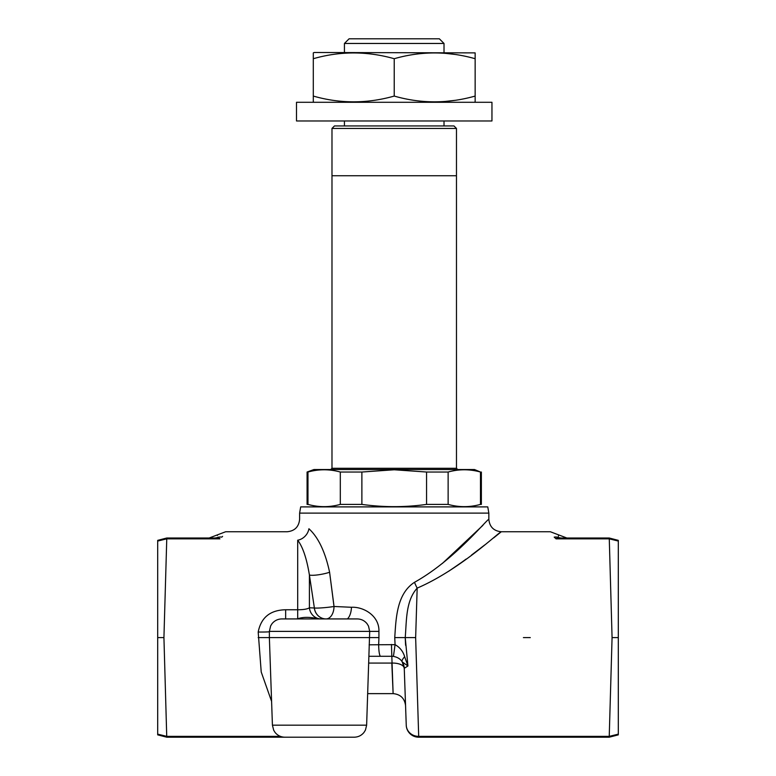 <?xml version="1.0" encoding="UTF-8"?>
<svg xmlns="http://www.w3.org/2000/svg" width="776" height="776" viewBox="0 0 776 776"><rect width="100%" height="100%" fill="white"/><g stroke="black" fill="none" stroke-linecap="round" stroke-linejoin="round"><path stroke-width="1.16" d="M618.307 734.144L618.307 540.358L618.307 541.066L609.276 538.845L612.07 637.61L609.238 736.366L618.307 734.144L618.307 637.61L612.07 637.61M368.804 663.073L391.822 663.073A12.445 5.655 178 0 1 404.257 668.291A12.445 12.445 0 0 0 402.22 661.889L407.933 665.983L405.227 637.61C406.653 620.771 405.605 600.983 417.168 588.121A12.445 2.473 67.5 0 1 414.5 582.301C454.455 560.078 486.93 519.241 488.841 519.309C486.988 519.183 454.387 560.136 414.5 582.301C396.681 593.882 396.022 618.356 394.751 637.61L415.645 637.61L417.168 588.121C460.333 569.545 499.414 531.638 501.286 531.754C499.337 531.696 460.43 569.477 417.168 588.121C405.605 600.983 406.653 620.771 405.227 637.61L405.596 645.273M554.2 537.118L556.062 538.845L554.2 537.118C548.855 529.998 548.855 529.998 554.2 537.118A12.445 10.806 -54.6 0 1 557.925 537.254L556.062 538.845L557.925 537.254C559.001 534.111 559.001 534.111 557.925 537.254A12.445 10.806 90 0 0 561.649 538.01L556.062 538.845L561.649 538.01L609.247 538.01L609.238 538.845L609.247 538.01L618.307 540.358L609.247 538.01M217.406 535.469L217.387 534.887L225.641 531.754L287.159 531.754C294.705 531.007 298.857 526.856 299.614 519.309L299.614 513.111L488.841 513.111L488.841 519.309C489.588 526.856 493.74 531.007 501.286 531.754L493.623 537.923M484.796 544.898L471.401 555.17M466.182 559.04L461.41 562.503M461.313 562.571L448.877 571.136M394.751 637.61L395.071 644.662L369.124 644.808M442.388 563.424L482.944 525.313M378.921 631.383L369.696 631.383L368.503 626.077L367.019 623.671C364.487 620.596 361.228 619.015 357.241 618.928L281.814 618.928C277.837 619.015 274.578 620.596 272.036 623.671L270.64 625.902L269.369 631.383L369.696 631.383L366.631 725.182L272.425 725.182L269.369 637.61L378.921 637.61L378.921 631.383C379.503 615.969 363.76 606.599 351.47 607.278L334 606.483A12.445 1.018 -5.7 0 1 314.377 607.986L309.401 607.783A12.445 11.766 -90 0 0 321.099 618.928M157.693 541.066L157.693 540.358L166.753 538.01L214.351 538.01L166.762 538.01L166.724 538.845L157.693 541.066L157.693 734.144L157.693 637.61L163.93 637.61L166.762 538.845L166.762 538.01L157.693 540.358L157.693 551.086M326.114 618.928A12.445 7.925 -89.9 0 0 334 606.483L329.596 572.242C325.251 551.911 318.364 537.419 308.926 528.747C296.636 516.312 296.636 516.312 308.926 528.747A12.445 10.476 -48.4 0 1 297.703 540.203C283.803 529.077 283.803 529.077 297.703 540.203C302.844 547.022 306.743 558.613 309.401 574.977L309.401 607.783C307.5 609.063 303.6 609.723 297.703 609.761L285.655 609.761C270.223 610.062 261.075 617.483 258.195 632.033L261.221 672.006L271.59 701.378M222.596 536.371L221.8 537.118C227.145 529.998 227.145 529.998 221.8 537.118A12.445 10.806 -125.4 0 0 218.075 537.254C216.999 534.111 216.999 534.111 218.075 537.254L219.938 538.845L218.075 537.254A12.445 10.806 90 0 1 214.351 538.01L219.938 538.845L166.724 538.845M272.425 725.182L273.695 730.245L275.063 732.428C277.604 735.522 280.873 737.113 284.87 737.2L354.195 737.2C358.192 737.113 361.461 735.522 363.993 732.428L365.447 730.07L366.631 725.182M488.841 513.111L487.774 506.893L300.681 506.893L299.614 513.111M501.286 531.754L550.359 531.754L558.613 534.887L558.439 536.226M402.22 661.889L404.257 668.291L407.933 665.983L404.665 656.758C403.074 651.365 399.873 647.339 395.071 644.662L393.432 656.389C397.545 657.175 400.484 659.008 402.22 661.889A11.824 3.647 -33.3 0 1 404.665 656.758M392.423 656.283L369.036 656.283L391.822 656.283L391.473 644.458M391.802 662.791L393.122 693.628L391.822 656.283L393.432 656.389M380.618 656.283A11.824 1.94 -90 0 1 378.678 644.458L378.93 637.61M157.693 734.144L166.762 736.366L166.753 737.2L157.693 734.853L157.693 734.144L157.693 734.853L166.753 737.2L297.703 737.2M166.753 737.2L163.93 637.61M264.306 737.2L247.825 737.2M267.769 737.2L276.518 737.2M285.655 609.761L285.655 618.928L290.893 618.928M258.195 632.033A12.445 0.66 -179.4 0 0 269.369 631.79M314.319 607.986A12.445 11.786 -90 0 0 326.017 618.928L325.91 618.928A12.445 11.786 -89.3 0 0 325.969 618.928M314.377 607.986L309.401 574.977L314.377 607.986A12.445 11.786 -89.3 0 0 325.639 618.928A12.445 11.786 -89.3 0 0 325.91 618.928A12.445 12.445 0 0 1 325.619 618.928M269.621 637.61L258.165 637.61M318.723 618.928C310.264 616.891 303.251 616.842 297.703 618.782L296.19 618.928M309.401 574.977A12.445 2.085 -10.5 0 0 329.596 572.242L333.864 605.047M351.47 607.278A12.445 5.616 -87.1 0 1 347.338 618.928M404.257 668.291L406.246 725.182A12.445 11.611 178 0 0 418.691 736.366L415.645 637.61M609.238 737.2L618.307 734.853L609.247 737.2L609.276 736.366L609.238 737.2L418.691 737.2A12.445 12.445 0 0 1 406.246 725.182M523.412 637.61L530.289 637.61M609.276 538.845L556.062 538.845M307.083 472.031L307.975 472.031L307.975 504.4L307.083 504.4L307.083 472.031L313.931 469.538L474.524 469.538L480.48 472.031C469.693 469.034 458.917 469.034 448.13 472.031L448.13 504.4C458.917 507.397 469.693 507.397 480.48 504.4L480.48 472.031M426.567 472.031L394.227 469.771L361.878 472.031L361.878 504.4C383.509 507.397 405.072 507.397 426.567 504.4L426.567 472.031L448.13 472.031M456.472 128.438L331.983 128.438L334.466 125.945L453.979 125.945L456.472 128.438L456.472 175.745L331.983 175.745L331.983 468.297L456.472 468.297L457.714 469.538M307.975 504.4C318.752 507.397 329.538 507.397 340.315 504.4L340.315 472.031C329.538 469.034 318.752 469.034 307.975 472.031M340.315 472.031L361.878 472.031M340.315 504.4L361.878 504.4M426.567 504.4L448.13 504.4M480.48 504.4L481.372 504.4L481.372 472.031M344.428 43.466L349.093 38.8L439.352 38.8L444.017 43.466L344.428 43.466L344.428 52.496M456.472 468.297L456.472 175.745L331.983 175.745L331.983 128.438M491.955 102.287L491.955 120.969L296.5 120.969L296.5 102.287L491.955 102.287M475.145 52.884L314.135 52.496L313.3 52.884L313.3 58.714C340.082 51.032 367.058 51.032 394.227 58.714C420.999 51.032 447.975 51.032 475.145 58.714L475.145 53.137M474.311 102.287L475.145 101.908L475.145 58.714M314.135 102.287L313.3 101.908L313.3 96.069C340.082 103.751 367.058 103.751 394.227 96.069C420.999 103.751 447.975 103.751 475.145 96.069M313.3 58.714L313.3 101.908M454.94 100.356L444.017 101.569M394.227 96.069L394.227 58.714M454.94 54.427L444.793 53.272M297.703 540.203L297.703 618.782M280.388 736.366L166.762 736.366M609.238 736.366L418.691 736.366L418.691 737.2M558.613 534.887L566.868 538.01M217.387 534.887L209.132 538.01M266.886 736.579L266.265 737.2M405.567 705.646C404.616 698.322 400.464 694.316 393.122 693.628L367.737 693.628M269.369 631.383L269.369 637.61M331.983 468.297L330.731 469.538M444.017 43.466L444.017 52.496M444.017 120.969L444.017 125.945M344.428 120.969L344.428 125.945"/></g></svg>
